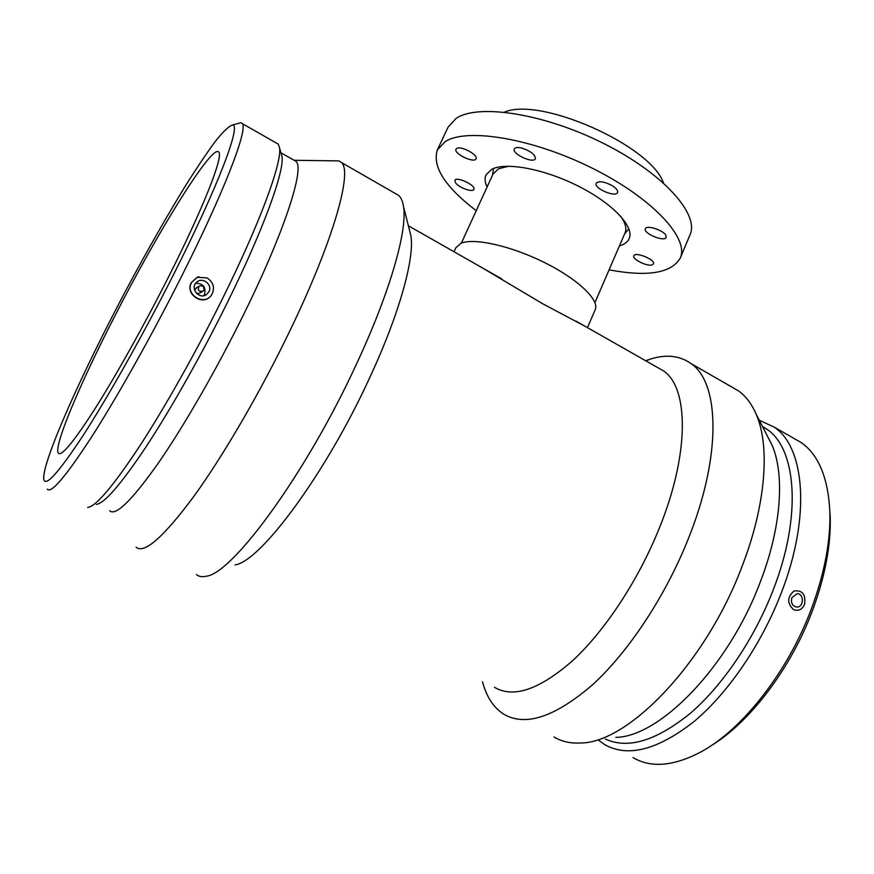 <?xml version="1.0" encoding="UTF-8"?>
<svg xmlns="http://www.w3.org/2000/svg" width="874" height="874" viewBox="0 0 874 874"><rect width="100%" height="100%" fill="white"/><g stroke="black" fill="none" stroke-linecap="round" stroke-linejoin="round"><path stroke-width="1.31" d="M499.677 277.714L500.605 278.194M504.44 112.134C540.416 96.435 651.043 145.685 663.442 182.928M476.232 210.689C445.019 186.85 432.073 166.595 437.361 149.935L448.089 127.145L456.119 118.383C477.936 103.405 544.141 113.445 603.781 143.544C663.563 173.5 699.626 214.403 690.001 234.855L680.245 258.07C671.396 273.158 647.678 277.08 609.08 269.848M455.452 182.666L454.895 180.383C456.337 176.002 476.297 185.463 473.894 189.385C472.856 192.772 458.511 187.528 455.452 182.666M652.07 264.92C647.066 266.69 631.88 259.097 633.847 255.787C635.169 251.297 655.762 259.84 653.435 263.926L652.07 264.92M666.01 235.652L666.163 237.335C664.568 242.349 642.871 233.369 645.405 228.759C646.52 224.574 664.054 230.419 666.01 235.652M612.27 185.692C616.356 188.314 618.126 190.587 617.568 192.488C615.777 197.895 593.413 188.216 596.177 183.234C598.909 180.689 604.262 181.508 612.27 185.692M521.407 147.957C530.54 150.94 535.216 154.512 535.412 158.664C533.566 164.006 511.53 153.824 514.338 148.919C515.19 147.455 517.539 147.127 521.407 147.957M456.676 148.449C460.773 145.455 478.526 154.949 476.057 158.784C474.363 163.667 453.366 153.616 455.988 149.17L456.676 148.449M437.361 149.935L445.205 141.61C466.672 127.517 532.812 138.343 592.78 168.442C652.867 198.398 689.499 238.504 680.245 258.07M487.091 187.025C484.862 182.338 484.502 178.285 486.01 174.876L491.712 169.327C505.718 161.723 544.524 168.933 578.763 186.359C613.078 203.708 634.6 226.934 629.149 238.613C627.685 241.88 624.626 244.272 619.95 245.769L619.404 245.933M461.341 243.147L493.023 174.09L498.42 168.857L508.744 166.202M620.387 215.911C625.369 222.75 626.92 228.398 625.041 232.866L594.932 302.623M454.021 251.745L455.878 247.703L461.024 243.267C473.948 237.608 511.181 245.9 544.578 262.582C578.064 279.21 599.75 300.11 595.194 309.724L587.47 327.641M585.045 326.264L542.667 303.748L481.552 267.4M657.062 367.222L663.432 370.849C688.843 387.564 689.903 453.682 658.778 529.48C638.009 580.631 605.059 630.558 573.115 660.231C539.728 689.542 513.519 698.577 494.509 687.325M409.382 229.764L410.846 235.532C414.8 257.732 399.615 313.449 369.626 377.863C325.784 473.741 260.179 561.873 235.04 564.888M395.004 193.318L398.762 195.481C401.122 197.699 402.706 201.391 403.504 206.57C407.645 230.07 390.208 292.102 355.969 365.135C305.802 474.036 232.244 573.967 206.188 576.239C202.134 577.157 198.868 576.611 196.41 574.589M334.961 160.838L338.839 160.892L341.45 162.52C352.714 171.501 333.77 239.924 290.048 330.481C260.649 391.628 223.515 455.42 193.842 496.388C163.438 537.237 144.199 554.171 136.115 547.211M293.817 160.095L296.111 161.406C304.611 168.606 284.99 230.354 244.731 312.247C217.713 367.397 184.534 425.168 158.544 462.794C131.952 500.409 115.641 516.403 109.632 510.766M281.078 153.212L282.018 156.522C284.498 171.129 263.467 229.6 227.131 303.027C201.85 354.21 171.468 408.038 146.712 445.795C121.333 483.857 104.541 503.391 96.337 504.396M276.217 142.965L278.314 144.155L279.582 147.957C282.029 162.597 260.135 222.804 222.367 298.941C196.115 352.003 164.607 407.896 139.097 447.007C112.975 486.403 95.834 506.559 87.684 507.466M238.438 123.398L240.929 122.71L242.338 123.627C248.063 129.319 224.225 191.843 181.104 277.287C152.12 334.829 117.881 395.846 92.207 436.028C66.074 476.254 51.096 493.952 47.251 489.123M211.016 295.685C203.085 306.49 184.753 294.287 191.308 282.641L197.087 277.331L198.977 276.763M191.482 282.586L197.262 277.287L207.062 277.888C213.682 282.477 215.168 288.202 211.508 295.051C204.166 306.468 184.829 294.516 191.482 282.586M208.93 291.741L206.788 294.32C199.381 300.416 189.199 287.775 196.912 282.018C202.834 276.708 212.819 284.826 208.93 291.741M195.689 283.285C203.172 283.416 206.133 287.098 204.582 294.32L203.686 295.696M196.279 287.972L194.651 290.419M196.672 293.555L199.633 293.161L202.429 291.468M203.828 290.113L202.997 291.129C198.638 291.872 197.327 290.244 199.053 286.213C202.604 285.11 204.188 286.41 203.828 290.113M173.402 274.851C143.784 333.497 108.791 395.66 83.685 434.597C58.219 473.347 44.891 488.042 43.7 478.668C42.793 459.866 83.303 370.106 128.15 286.169C147.793 249.614 166.639 216.588 184.687 187.08C196.126 168.857 206.275 153.704 215.146 141.621C223.045 131.679 228.813 126.151 232.451 125.048C241.639 123.857 218.511 185.78 173.402 274.851M167.36 279.254C143.609 326.21 115.816 375.864 94.895 408.912C73.536 442.135 61.333 456.862 58.274 453.093C53.587 446.09 79.96 383.992 113.598 318.431C157.342 232.386 212.906 142.386 218.871 152.207C223.373 156.883 202.866 209.236 167.36 279.254M645.602 360.711L651.108 358.853C666.6 354.178 679.863 355.729 690.908 363.497C719.586 382.419 722.066 455.518 687.958 539.684C665.147 596.658 628.297 652.201 592.419 684.888C554.914 717.106 525.35 726.862 503.741 714.167C493.559 707.645 486.49 696.862 482.546 681.818M730.828 386.461L738.585 390.918C745.861 396.173 751.727 403.952 756.174 414.254C770.267 446.122 766.006 505.467 741.502 567.838C705.482 663.235 628.188 743.02 580.707 742.987C570.46 743.566 561.523 741.545 553.898 736.946M767.558 436.41L771.895 444.844C784.939 474.265 781.52 527.393 760.085 582.499C728.632 666.654 659.881 736.913 615.755 737.372M762.445 426.446L766.651 429.079C796.225 448.144 802.277 515.223 773.381 589.469C754.633 638.315 722.962 685.205 690.471 713.173C656.385 740.835 628.013 749.455 605.354 739.043M759.244 420.208L774.058 427.058C804.626 446.789 811.181 515.846 781.509 592.364C761.746 644.094 727.813 693.585 693.355 722.088C657.182 750.132 627.598 757.616 604.59 744.561L598.428 740.147M793.33 438.06L801.24 442.561C818.545 454.764 828.082 477.696 829.841 511.356C830.726 540.514 824.663 572.787 811.651 608.173C788.501 670.839 743.009 729.003 701.647 751.531C674.062 766.258 651.196 768.29 633.071 757.616M829.841 511.356L830.202 516.468C831.065 544.71 825.22 575.911 812.667 610.063C791.276 667.889 750.165 722.033 711.458 745.489M791.866 597.674L797.186 593.664C804.419 593.577 803.851 607.67 796.64 607.037C792.303 605.955 790.708 602.831 791.866 597.674M804.583 604.349C805.937 594.386 802.419 589.939 794.018 591.01C787.146 597.04 786.961 603.224 793.472 609.56C798.323 611.418 802.026 609.681 804.583 604.349M624.539 234.024L628.854 228.748M492.499 175.237L493.537 168.496M408.366 225.776L501.621 278.817M575.835 321.031L663.432 370.849M410.846 235.532L403.504 206.57M341.45 162.52L398.762 195.481M294.516 160.281L338.839 160.892M280.958 152.775L296.111 161.406M282.018 156.522L279.582 147.957M242.338 123.627L278.314 144.155M199.053 286.213L195.743 288.3M232.451 125.048L240.929 122.71M645.82 360.831L651.108 358.853M690.908 363.497L738.585 390.918M771.895 444.844L756.174 414.254M762.62 426.785L766.651 429.079M774.058 427.058L801.24 442.561"/></g></svg>
